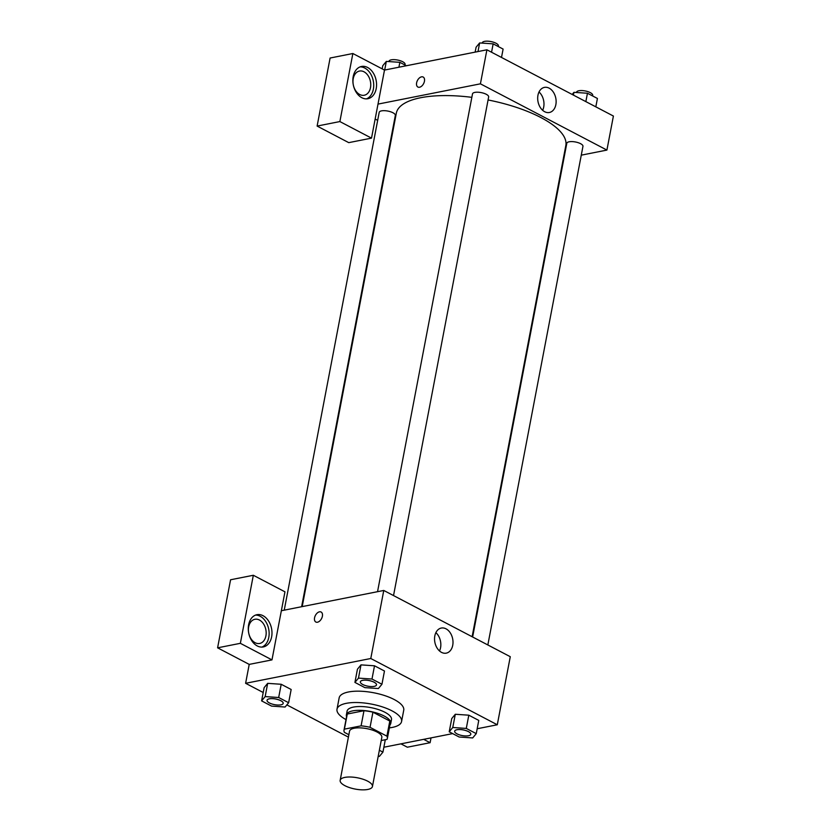 <?xml version="1.0" encoding="UTF-8"?>
<svg xmlns="http://www.w3.org/2000/svg" width="831" height="831" viewBox="0 0 831 831"><rect width="100%" height="100%" fill="white"/><g stroke="black" fill="none" stroke-linecap="round" stroke-linejoin="round"><path stroke-width="1.25" d="M367.801 789.45A16.433 5.744 10.8 0 1 349.654 787.643A16.433 5.744 10.8 0 1 340.159 780.351A16.433 5.744 10.8 0 1 357.382 777.785A16.433 5.744 10.8 0 1 372.444 786.51A16.433 5.744 10.8 0 1 367.801 789.45M340.159 780.351L349.539 731.197A16.433 5.744 10.8 0 1 366.762 728.631A16.433 5.744 10.8 0 1 381.824 737.357L372.444 786.51M344.003 730.137L346.891 715.013A22.073 7.718 10.8 0 1 347.285 714.026L363.978 710.723A22.073 7.718 10.8 0 1 372.932 712.198L389.801 721.038L386.914 736.162L370.044 727.322A22.073 7.718 10.8 0 0 361.09 725.847L344.398 729.151A22.073 7.718 10.8 0 0 344.003 730.137A22.073 7.718 10.8 0 0 344.439 732.391L348.864 734.708M381.221 740.535L386.966 739.403A22.073 7.718 10.8 0 0 387.36 738.416A22.073 7.718 10.8 0 0 386.914 736.162M389.801 721.038A22.073 7.718 10.8 0 1 390.248 723.292L387.36 738.416M389.926 724.954A22.593 7.905 -169.2 0 0 390.767 723.385A22.593 7.905 -169.2 0 0 370.044 711.388A22.593 7.905 -169.2 0 0 346.371 714.92A22.593 7.905 -169.2 0 0 346.569 716.686M346.371 714.92L347.088 711.139A22.593 7.905 10.8 0 1 370.771 707.607A22.593 7.905 10.8 0 1 391.484 719.604L390.767 723.385M372.932 712.198L370.044 727.322M347.285 714.026L344.398 729.151M363.978 710.723L361.09 725.847M346.008 719.604A32.866 11.499 10.8 0 1 337.002 709.217A32.866 11.499 10.8 0 1 371.436 704.086A32.866 11.499 10.8 0 1 401.57 721.526A32.866 11.499 10.8 0 1 392.284 727.416A32.866 11.499 10.8 0 1 389.375 727.873M337.002 709.217L339.162 697.874A32.866 11.499 10.8 0 1 373.607 692.742A32.866 11.499 10.8 0 1 403.741 710.193L401.57 721.526M476.246 733.638L466.284 728.423L452.77 727.499L449.218 731.799L459.179 737.014L472.694 737.938L476.246 733.638L478.77 720.404L468.809 715.19L455.295 714.265M291.162 689.491L281.2 684.277L291.162 689.491L288.637 702.725L278.676 697.51L265.162 696.586L261.609 700.886L271.571 706.101L285.085 707.025L288.637 702.725M278.676 697.51L281.2 684.277L267.686 683.352L264.133 687.653L267.665 683.352L265.162 696.586M477.181 728.745L497.291 724.767L370.782 658.505L245.612 683.3L263.209 692.503M286.84 704.885L348.407 737.128M383.87 747.225L452.656 733.607M381.948 684.245L371.987 679.031L358.473 678.117L354.92 682.407L364.871 687.632L378.385 688.546L381.948 684.245L384.473 671.012L374.511 665.797L360.986 664.873M322.386 616.249A5.651 3.459 117.6 0 1 315.853 622.024A5.651 3.459 117.6 0 1 315.406 615.418A5.651 3.459 117.6 0 1 321.098 612.021A5.651 3.459 117.6 0 1 322.386 616.249M271.976 659.887L284.96 591.828L253.33 575.27L240.356 643.319L271.976 659.887L249.217 664.395L245.612 683.3M497.291 724.767L510.276 656.708L383.766 590.457L370.782 658.505M383.766 590.457L281.356 610.733M321.098 612.021A5.651 3.459 -62.4 0 0 315.406 615.418A5.651 3.459 -62.4 0 0 315.863 622.035M257.246 645.936A16.433 11.644 -101.2 0 1 248.272 628.859A16.433 11.644 -101.2 0 1 256.935 614.691A16.433 11.644 -101.2 0 1 271.55 628.548A16.433 11.644 -101.2 0 1 263.323 646.933A16.433 11.644 -101.2 0 1 257.246 645.936M261.879 647.089A16.433 11.644 78.8 0 0 268.704 629.109A16.433 11.644 78.8 0 0 255.543 615.096M248.666 626.854A12.33 8.726 -101.2 0 1 254.888 619.282A12.33 8.726 -101.2 0 1 265.91 635.892A12.33 8.726 -101.2 0 1 259.677 643.464A12.33 8.726 -101.2 0 1 248.666 626.854M240.356 643.319L217.597 647.827L249.217 664.395M253.33 575.27L230.571 579.768L217.597 647.827M434.821 635.912A12.787 9.058 -101.2 0 1 441.292 628.049A12.787 9.058 -101.2 0 1 452.666 638.831A12.787 9.058 -101.2 0 1 446.257 653.145A12.787 9.058 -101.2 0 1 434.821 635.912M439.506 650.953A12.787 9.058 78.8 0 0 435.88 632.64M423.685 739.341L430.105 742.706L431.029 737.886M400.926 743.849L407.346 747.204L430.105 742.706M302.204 606.609L396.325 113.182A86.279 30.176 10.8 0 1 471.852 97.341M488.077 99.969A86.279 30.176 10.8 0 1 565.828 145.518L472.122 636.733M487.839 644.96L582.957 146.339A8.217 2.877 -169.2 0 0 578.21 142.693A8.217 2.877 -169.2 0 0 569.131 141.789A8.217 2.877 -169.2 0 0 566.815 143.264L472.631 636.993M284.233 610.162L379.196 112.351A8.217 2.877 10.8 0 1 387.807 111.063A8.217 2.877 10.8 0 1 395.338 115.426L301.622 606.723M377.544 591.682L472.507 93.872A8.217 2.877 10.8 0 1 481.118 92.594A8.217 2.877 10.8 0 1 488.649 96.957L393.53 595.567M377.669 120.36L375.145 119.041M563.304 158.721L563.885 158.596M581.274 155.158L606.91 150.079L480.411 83.827L378.001 104.104L371.509 138.133L339.879 121.565L352.863 53.516L384.493 70.074L378.001 104.104M371.509 138.133L348.75 142.641L317.12 126.073L330.104 58.025L352.863 53.516M370.491 87.671A12.33 8.726 -101.2 0 1 364.258 95.243A12.33 8.726 -101.2 0 1 353.237 78.633A12.33 8.726 -101.2 0 1 359.47 71.061A12.33 8.726 -101.2 0 1 370.491 87.671M366.45 98.868A16.433 11.644 78.8 0 0 373.285 80.898A16.433 11.644 78.8 0 0 360.124 66.875M361.828 97.715A16.433 11.644 -101.2 0 1 352.853 80.649A16.433 11.644 -101.2 0 1 361.516 66.47A16.433 11.644 -101.2 0 1 376.131 80.327A16.433 11.644 -101.2 0 1 367.904 98.712A16.433 11.644 -101.2 0 1 361.828 97.715M339.879 121.565L317.12 126.073M606.91 150.079L613.403 116.049L486.904 49.798L384.493 70.074M537.958 95.253A12.787 9.058 -101.2 0 1 544.419 87.39A12.787 9.058 -101.2 0 1 555.794 98.183A12.787 9.058 -101.2 0 1 549.395 112.486A12.787 9.058 -101.2 0 1 537.958 95.253M486.904 49.798L480.411 83.827M542.643 110.305A12.787 9.058 78.8 0 0 539.018 91.981M424.444 81.272A5.651 3.459 117.6 0 1 417.91 87.047A5.651 3.459 117.6 0 1 417.463 80.441A5.651 3.459 117.6 0 1 423.156 77.034A5.651 3.459 117.6 0 1 424.444 81.272M423.156 77.044A5.651 3.459 -62.4 0 0 417.463 80.441A5.651 3.459 -62.4 0 0 417.91 87.047M595.817 106.846L597.416 98.463L587.455 93.249L573.941 92.324L572.175 94.464M573.941 92.324L573.411 95.108M587.455 93.249L585.855 101.621M576.496 92.501L576.548 92.22A8.217 2.877 10.8 0 1 585.159 90.943A8.217 2.877 10.8 0 1 592.69 95.305L592.576 95.929M501.509 57.453L503.108 49.071L493.147 43.856L479.632 42.942L476.08 47.232L475.145 52.124M479.632 42.942L477.991 51.564M493.147 43.856L491.557 52.239M482.198 43.108L482.25 42.838A8.217 2.877 10.8 0 1 490.851 41.55A8.217 2.877 10.8 0 1 498.392 45.913L498.268 46.536M406.359 65.742L399.846 62.335L386.332 61.411L382.769 65.711L382.167 68.869M386.332 61.411L384.68 70.043M399.846 62.335L398.911 67.228M388.887 61.587L388.939 61.307A8.217 2.877 10.8 0 1 397.55 60.029A8.217 2.877 10.8 0 1 405.081 64.392L404.957 65.015M454.661 731.207L454.661 731.176A8.217 2.877 10.8 0 1 454.661 731.176A8.217 2.877 10.8 0 1 463.272 729.898A8.217 2.877 10.8 0 1 470.803 734.261A8.217 2.877 10.8 0 1 470.803 734.272A8.217 2.877 10.8 0 1 468.476 735.757A8.217 2.877 10.8 0 1 459.408 734.853A8.217 2.877 10.8 0 1 454.661 731.207A8.217 2.877 10.8 0 1 463.262 729.93A8.217 2.877 10.8 0 1 470.803 734.292L470.803 734.261M478.77 720.404L468.809 715.19L455.295 714.276L452.77 727.499M455.295 714.276L451.742 718.566L449.218 731.799M468.809 715.19L466.284 728.423M360.353 681.825L360.363 681.794A8.217 2.877 10.8 0 1 360.363 681.794A8.217 2.877 10.8 0 1 368.964 680.506A8.217 2.877 10.8 0 1 376.505 684.869A8.217 2.877 10.8 0 1 376.495 684.889A8.217 2.877 10.8 0 1 374.179 686.375A8.217 2.877 10.8 0 1 365.1 685.471A8.217 2.877 10.8 0 1 360.353 681.825A8.217 2.877 10.8 0 1 368.964 680.537A8.217 2.877 10.8 0 1 376.495 684.9L376.505 684.869M384.473 671.012L374.511 665.797L360.997 664.883L358.473 678.117M360.997 664.883L357.444 669.184L354.92 682.407M374.511 665.797L371.987 679.031M378.209 756.335L379.383 756.407L382.935 752.117L379.362 750.248M385.304 739.725L382.935 752.117M267.052 700.263L267.042 700.294A8.217 2.877 10.8 0 1 275.653 699.016A8.217 2.877 10.8 0 1 283.184 703.379A8.217 2.877 10.8 0 1 280.868 704.844A8.217 2.877 10.8 0 1 271.789 703.94A8.217 2.877 10.8 0 1 267.042 700.294A8.217 2.877 10.8 0 1 267.052 700.263A8.217 2.877 10.8 0 1 275.663 698.985A8.217 2.877 10.8 0 1 283.194 703.348A8.217 2.877 10.8 0 1 283.184 703.358M264.133 687.653L261.609 700.886"/></g></svg>
